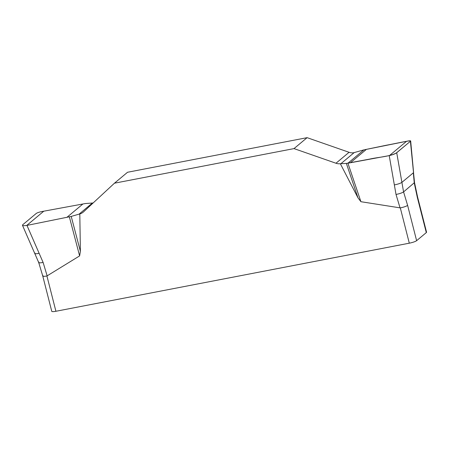 <?xml version="1.0" encoding="UTF-8"?>
<svg xmlns="http://www.w3.org/2000/svg" width="449" height="449" viewBox="0 0 449 449"><rect width="100%" height="100%" fill="white"/><g stroke="black" fill="none" stroke-linecap="round" stroke-linejoin="round"><path stroke-width="0.67" d="M79.804 213.92L71.223 216.424L80.388 251.328L79.804 213.92A10.074 9.367 -129.9 0 0 83.188 212.175A10.074 9.367 -129.9 0 0 83.531 211.877L114.45 183.198L294.011 148.602L335.975 163.24A10.074 9.367 -129.9 0 0 340.342 163.728L357.988 197.846L346.37 163.419L340.342 163.728M80.388 251.328L79.613 255.902L46.92 275.983L55.912 311.269L409.303 243.19A6.045 1.016 -14.3 0 0 416.621 240.681L426.303 232.599A6.045 1.016 -14.3 0 0 426.55 232.184L417.559 196.903L414.517 182.569L410.408 141.289L396.714 152.727C395.356 153.754 392.937 154.703 389.457 155.573L347.924 163.217L360.917 201.708L357.988 197.846M409.303 243.19L400.312 207.904L360.917 201.708M93.207 202.897A10.074 9.367 50.1 0 1 92.904 202.982L85.332 203.543L43.8 211.187C40.253 211.793 37.778 212.517 36.369 213.348L22.675 224.786C22.018 225.684 23.365 225.903 26.716 225.454L43.8 211.187M413.58 172.444L410.661 140.935L410.408 141.289C411.116 140.593 409.825 140.599 406.541 141.306L363.892 149.882L353.442 152.789A10.074 9.367 50.1 0 1 349.069 152.301L307.11 137.663L127.544 172.259L114.45 183.198M294.011 148.602L307.11 137.663M71.223 216.424L26.962 225.404L43.115 262.446L47.151 275.894M79.613 255.902L69.365 216.878M55.912 311.269A6.045 1.016 -14.3 0 1 51.764 311.337L42.773 276.056L38.721 262.57L22.45 225.258L22.675 224.786M347.924 163.217L363.892 149.882L386.314 145.246C394.042 143.86 405.503 141.244 410.414 140.778L410.408 141.289L396.276 153.036C389.16 156.74 378.311 157.116 369.751 159.081L346.37 163.419M396.714 152.727L401.906 182.367C400.463 183.338 397.943 184.185 394.345 184.921L389.216 155.618M394.345 184.921L396.018 194.462C399.616 193.727 402.136 192.874 403.572 191.908L407.625 205.395L416.621 240.681M426.303 232.599L417.306 197.313L414.264 182.979L413.327 172.826L401.906 182.367L403.572 191.908L414.517 182.569M43.02 275.635C42.329 276.427 43.632 276.545 46.92 275.983M400.312 207.904C403.825 207.152 406.266 206.316 407.625 205.395M417.306 197.313L417.559 196.92M39.147 253.348C35.679 253.977 34.298 253.876 35 253.051M400.053 207.904L396.018 194.462M38.968 262.149C38.26 262.974 39.647 263.075 43.115 262.446M349.069 152.301L335.975 163.24M354.182 152.598L340.87 163.722M366.384 149.377L350.355 162.768M406.541 141.306L389.457 155.573M79.075 214.156L92.387 203.038M66.873 217.378L82.908 203.992"/></g></svg>
